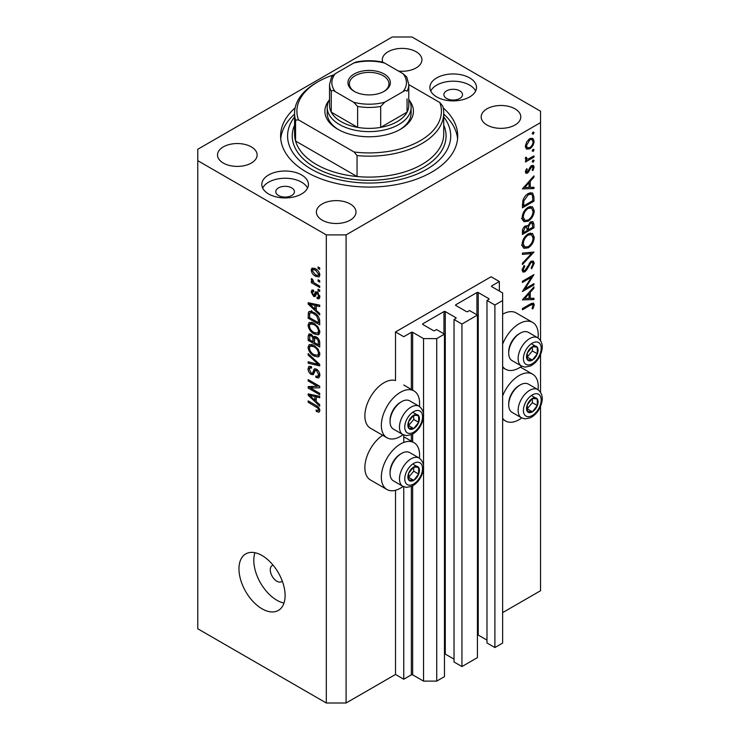 <?xml version="1.0" encoding="UTF-8"?>
<svg xmlns="http://www.w3.org/2000/svg" width="740" height="740" viewBox="0 0 740 740"><rect width="100%" height="100%" fill="white"/><g stroke="black" fill="none" stroke-linecap="round" stroke-linejoin="round"><path stroke-width="1.11" d="M499.343 281.514L491.101 276.76L395.521 331.946L403.763 336.7L411.338 332.325A0.934 0.536 0 0 1 412.661 332.325L423.539 338.606L436.72 338.606L444.463 334.129L436.554 329.559L434.741 330.614A0.934 0.536 0 0 1 433.427 330.614L422.873 324.518L422.873 323.759L443.972 311.577A0.934 0.536 0 0 1 445.286 311.577L455.84 317.673A0.934 0.536 0 0 1 455.84 318.431L454.027 319.476L461.936 324.046L477.42 315.101L469.512 310.532L467.699 311.577A0.934 0.536 0 0 1 466.385 311.577L455.84 305.49L455.84 304.732L476.93 292.55A0.934 0.536 0 0 1 478.243 292.55L488.798 298.646A0.934 0.536 0 0 1 488.798 299.404L486.985 300.449L494.894 305.019L502.636 300.542L502.636 292.929L491.758 286.657L491.758 285.89L499.343 281.514L499.343 291.033M491.758 285.89A0.934 0.536 0 0 0 491.758 286.657M486.985 300.449L486.985 642.968L494.894 647.528L502.636 643.06L502.636 300.542M494.894 647.528L494.894 305.019M477.42 634.92A0.934 0.536 0 0 1 478.243 635.068L486.985 640.109M455.84 304.732A0.934 0.536 0 0 0 455.84 305.49M454.027 319.476L454.027 661.995L461.936 666.564L477.42 657.62L477.42 315.101M461.936 666.564L461.936 324.046M444.463 653.947A0.934 0.536 0 0 1 445.286 654.095L454.027 659.137M422.873 323.759A0.934 0.536 0 0 0 422.873 324.518M346.089 703L346.089 234.895L540.542 122.627L540.542 111.213L412.004 37L392.228 37L197.774 149.267L197.774 628.787L326.312 703L346.089 703L395.521 674.455L403.763 679.218L411.338 674.834A0.934 0.536 0 0 1 412.661 674.834L423.539 681.115L436.72 681.115L444.463 676.647L444.463 334.129M436.72 681.115L436.72 338.606M423.539 681.115L423.539 468.882M423.539 465.293L423.539 417.129M423.539 413.54L423.539 338.606M403.763 679.218L403.763 486.763M403.763 442.446L403.763 435M395.521 674.455L395.521 490.269M403.087 434.685A27.038 15.605 -60 0 1 400.47 436.406A27.038 15.605 -60 0 1 386.946 437.747L370.472 428.238A27.038 15.605 -60 0 1 366.328 406.575A27.038 15.605 -60 0 1 383.986 382.746A27.038 15.605 -60 0 1 395.521 380.564L395.521 331.946M419.404 458.19A27.038 15.605 120 0 0 413.984 442.677A27.038 15.605 120 0 0 400.47 444.019A27.038 15.605 120 0 0 382.802 467.846A27.038 15.605 120 0 0 386.946 489.51A27.038 15.605 120 0 0 400.47 488.169A27.038 15.605 120 0 0 403.087 486.439M386.946 437.747A27.038 15.605 -60 0 1 382.802 416.084A27.038 15.605 -60 0 1 400.47 392.265A27.038 15.605 -60 0 1 413.984 390.924A27.038 15.605 -60 0 1 419.404 406.436M502.636 395.918A27.038 15.605 -60 0 1 519.119 375.522A27.038 15.605 -60 0 1 532.634 374.181A27.038 15.605 -60 0 1 538.054 389.693M521.746 417.943A27.038 15.605 -60 0 1 519.119 419.663A27.038 15.605 -60 0 1 505.596 421.005A27.038 15.605 -60 0 1 502.636 418.294M538.054 337.93A27.038 15.605 120 0 0 532.634 322.418A27.038 15.605 120 0 0 519.119 323.759A27.038 15.605 120 0 0 502.636 344.165M502.636 366.531A27.038 15.605 120 0 0 505.596 369.242A27.038 15.605 120 0 0 519.119 367.91A27.038 15.605 120 0 0 521.746 366.18M273.106 565.184A9.324 5.384 -120 0 0 272.209 565.536A9.324 5.384 -120 0 0 270.276 569.8A9.324 5.384 -120 0 0 274.346 579.179A9.324 5.384 -120 0 0 281.533 581.677A9.324 5.384 -120 0 0 282.282 581.076M238.974 568.847A32.625 18.833 -120 0 0 253.21 601.685A32.625 18.833 -120 0 0 278.351 610.426A32.625 18.833 -120 0 0 285.113 595.487A32.625 18.833 -120 0 0 270.868 562.65A32.625 18.833 -120 0 0 245.726 553.909A32.625 18.833 -120 0 0 238.974 568.847M254.921 552.715A32.625 18.833 -120 0 0 253.802 560.282A32.625 18.833 -120 0 0 283.984 603.054M459.79 90.853A9.324 5.384 0 0 0 449.633 89.688A9.324 5.384 0 0 0 443.88 94.655A9.324 5.384 0 0 0 446.608 98.466A9.324 5.384 0 0 0 456.765 99.632A9.324 5.384 0 0 0 462.519 94.655A9.324 5.384 0 0 0 459.79 90.853M291.699 187.895A9.324 5.384 0 0 0 281.542 186.73A9.324 5.384 0 0 0 275.789 191.697A9.324 5.384 0 0 0 278.518 195.508A9.324 5.384 0 0 0 288.674 196.674A9.324 5.384 0 0 0 294.437 191.697A9.324 5.384 0 0 0 291.699 187.895M268.629 193.982A23.301 13.459 180 0 1 261.803 184.473A23.301 13.459 180 0 1 276.196 172.041A23.301 13.459 180 0 1 301.587 174.954A23.301 13.459 180 0 1 308.414 184.473A23.301 13.459 180 0 1 294.03 196.905A23.301 13.459 180 0 1 268.629 193.982M262.663 188.09A23.301 13.459 180 0 1 301.587 182.188A23.301 13.459 180 0 1 307.562 188.09M469.678 77.913A23.301 13.459 0 0 0 444.278 74.99A23.301 13.459 0 0 0 429.894 87.422A23.301 13.459 0 0 0 436.72 96.94A23.301 13.459 0 0 0 462.121 99.854A23.301 13.459 0 0 0 476.505 87.422A23.301 13.459 0 0 0 469.678 77.913M475.644 91.038A23.301 13.459 0 0 0 469.678 85.146A23.301 13.459 0 0 0 430.754 91.038M295.131 107.883A88.559 51.125 0 0 0 280.599 135.947A88.559 51.125 0 0 0 306.536 172.106A88.559 51.125 0 0 0 403.041 183.187A88.559 51.125 0 0 0 457.718 135.947A88.559 51.125 0 0 0 443.177 107.883M398.527 71.086A19.814 11.433 0 0 0 421.92 59.838A19.814 11.433 0 0 0 416.121 51.745A19.814 11.433 0 0 0 394.531 49.266A19.814 11.433 0 0 0 382.303 59.838A19.814 11.433 0 0 0 382.719 62.169M251.332 146.89A19.814 11.433 0 0 0 229.742 144.411A19.814 11.433 0 0 0 217.514 154.975A19.814 11.433 0 0 0 223.314 163.059A19.814 11.433 0 0 0 244.903 165.538A19.814 11.433 0 0 0 257.132 154.975A19.814 11.433 0 0 0 251.332 146.89M350.205 203.972A19.814 11.433 0 0 0 328.615 201.493A19.814 11.433 0 0 0 316.387 212.066A19.814 11.433 0 0 0 322.187 220.15A19.814 11.433 0 0 0 343.776 222.629A19.814 11.433 0 0 0 356.005 212.066A19.814 11.433 0 0 0 350.205 203.972M514.994 108.835A19.814 11.433 0 0 0 493.404 106.357A19.814 11.433 0 0 0 481.176 116.92A19.814 11.433 0 0 0 486.985 125.004A19.814 11.433 0 0 0 508.565 127.484A19.814 11.433 0 0 0 520.803 116.92A19.814 11.433 0 0 0 514.994 108.835M524.891 288.896L533.947 283.661L533.947 284.863L522.412 291.523L531.487 277.223L522.412 282.467L522.412 281.274L533.947 274.614L524.891 288.896L524.207 288.498M531.126 261.22L533.281 261.035L534.243 263.218L531.718 268.722L531.135 267.936L533.059 263.903L532.393 262.302L531.107 262.423L526.566 270.109L524.808 271.867L522.94 272.07L522.116 270.137L524.068 265.457L524.78 266.132L523.3 269.582L523.791 270.794L524.762 270.692L531.126 261.22M533.947 252.072L522.412 264.541L522.412 263.255L531.505 253.57L522.412 254.375L522.412 253.099L533.947 252.072M534.243 237.364C533.929 241.823 531.921 245.319 528.231 247.854L523.855 248.335L522.116 244.468C522.412 239.964 524.429 236.439 528.175 233.886L532.495 233.442L534.243 237.364L532.874 236.578M534.243 210.724C533.929 215.183 531.921 218.679 528.231 221.214L523.855 221.695L522.116 217.828C522.412 213.324 524.429 209.799 528.175 207.246L532.495 206.802L534.243 210.724L532.874 209.938M533.947 188.543L522.412 188.885L533.947 175.907L533.947 177.212L530.247 181.309L530.247 187.35L533.947 187.238L533.947 188.543L531.801 187.303M534.095 132.534L533.133 134.199L532.171 133.644L533.133 131.979L534.095 132.534M533.133 134.199L532.171 133.644L533.133 134.199M502.636 612.618L540.542 590.733L540.542 406.473M540.542 392.126L540.542 354.71M540.542 340.363L540.542 122.627M532.634 322.418L516.15 312.909A27.038 15.605 120 0 0 502.636 314.25M382.7 435.296A27.038 15.605 120 0 0 366.087 459.151A27.038 15.605 120 0 0 370.472 479.992L386.946 489.51M526.436 148.99L525.372 146.27L526.76 141.775L529.757 138.713L532.893 138.417L534.095 141.238C533.873 144.439 532.43 146.955 529.757 148.786L526.575 149.073M534.095 149.776L533.133 151.441L532.171 150.886L533.133 149.221L534.095 149.776M533.133 151.441L532.171 150.886L533.133 151.441M525.594 159.405L526.76 160.081L525.372 158.508L525.659 157.296L526.556 157.435L526.88 159.008L528.221 159.017L533.947 155.927L533.947 157.121L525.52 161.986L525.52 160.793L526.76 160.081L526.038 159.849M534.095 160.543L533.133 162.208L532.171 161.653L533.133 159.988L534.095 160.543M533.133 162.208L532.171 161.653L533.133 162.208M527.583 173.095L525.955 173.28L525.372 171.911L526.566 168.729L527.296 169.118L526.408 171.31L527.537 171.921L530.358 166.824L531.662 165.612L533.392 165.436L534.095 167.064L532.957 170.505L532.171 170.163L533.059 167.721L531.699 166.787L527.583 173.095L525.372 171.819M525.557 170.82L527.537 171.921M531.227 165.908L532.615 166.713L530.821 166.278M528.323 193.501L532.578 192.918L533.947 197.053L533.947 201.178L522.412 207.838L522.829 200.688C523.883 197.376 525.715 194.981 528.323 193.501M533.947 224.22L533.947 227.818L522.412 234.478L522.412 231.879C522.283 229.483 523.236 227.522 525.271 226.005L527.722 226.126L530.673 221.861L532.939 221.63L533.947 224.22L532.43 223.341M527.305 225.737L526.778 225.58M533.947 299.543L522.412 299.885L533.947 286.907L533.947 288.212L530.247 292.309L530.247 298.35L533.947 298.239L533.947 299.543L531.801 298.303M533.059 305.49L532.615 304.519L530.09 305.361L522.412 309.792L522.412 308.599L530.201 304.103L533.521 303.104L534.243 304.871L532.911 308.848L532.023 308.663L533.059 305.49M310.532 388.047L319.717 393.356L319.717 394.735L308.182 388.075L308.182 386.604L317.377 386.289L308.182 380.98L308.182 379.601L319.717 386.262L319.717 387.742L310.532 388.047L313.344 386.428M316.507 369.186C318.681 370.685 319.8 372.729 319.865 375.319L318.838 377.909L315.971 377.52L315.823 376.05L317.747 376.29L318.514 374.421L316.544 370.592L315.351 370.425L313.288 374.671L311.189 374.421C309.163 373.043 308.108 371.147 308.034 368.733L308.987 366.3L311.475 366.624L311.623 368.095L309.968 367.882L309.385 369.464L311.216 373.053L312.391 373.293L314.407 368.89L316.507 369.186M308.182 353.6L319.717 364.45L319.717 365.884L308.182 363.211L308.182 361.786L318.367 364.459L308.182 355.034L308.182 353.6M319.865 354.081L318.061 356.967L314.102 356.032C310.671 354.21 308.645 351.278 308.034 347.245L309.255 344.562L313.964 345.395L318.108 349.151L319.865 354.081M318.7 356.717L319.208 356.301M319.865 331.946L318.061 334.822L314.102 333.888C310.671 332.066 308.645 329.143 308.034 325.101L309.255 322.418L313.964 323.26L318.108 327.006L319.865 331.946M318.7 334.572L319.208 334.156M316.276 310.393L319.717 313.547L319.717 314.99L308.182 304.075L308.182 302.725L319.717 305.13L319.717 306.564L316.276 305.74L316.276 310.393M318.071 266.983L319.717 267.936L319.717 269.323L318.071 268.37L318.071 266.983M197.774 160.682L326.312 234.895L346.089 234.895M326.312 703L326.312 234.895M315.434 268.75C317.932 270.017 319.412 272.107 319.865 275.03L319.005 276.936L315.527 276.242C313.066 274.975 311.614 272.894 311.179 270.007L312.039 268.102L315.434 268.75M318.071 279.785L319.717 280.738L319.717 282.125L318.071 281.172L318.071 279.785M315.37 283.587L319.717 286.103L319.717 287.481L311.327 282.643L311.327 281.256L312.668 282.032L311.179 279.535L311.623 278.49L312.826 279.702L313.658 282.356L315.37 283.587M318.071 289.127L319.717 290.08L319.717 291.458L318.071 290.515L318.071 289.127M317.164 292.06L319.865 296.897L319.153 298.784L317.173 298.646L317.025 297.175L318.219 297.286L318.672 296.111L317.368 293.567L316.609 293.438L315.101 296.574L313.575 296.389L311.179 291.939L311.919 289.997L313.575 290.163L313.723 291.634L312.752 291.551L312.373 292.578L313.399 294.909L314.102 294.871L315.462 291.764L317.164 292.06L314.583 293.595M313.399 294.909L317.395 292.966L317.876 291.699M313.889 312.483C317.303 314.223 319.245 317.035 319.717 320.92L319.717 324.851L308.182 318.191L308.395 312.437L309.144 311.494L313.889 312.483M314.796 336.358L313.501 337.107L316.332 336.904C318.57 338.31 319.699 340.308 319.717 342.888L319.717 346.995L308.182 340.335L308.182 336.2L308.941 333.981L311.087 334.221L313.501 337.107L314 336.515M316.276 401.561L319.717 404.715L319.717 406.149L308.182 395.243L308.182 393.893L319.717 396.289L319.717 397.732L316.276 396.908L316.276 401.561M319.865 410.635L319.051 412.245L316.276 411.431L316.119 409.96C317.368 410.848 318.172 410.793 318.514 409.793L317.645 407.907L308.182 402.264L308.182 400.877L316.008 405.4C318.191 406.389 319.476 408.138 319.865 410.635M319.754 409.636L318.2 410.524L319.625 409.155M319.264 267.677L318.071 268.37M316.859 275.465L315.527 276.242M314.324 268.195L311.179 270.007M312.373 270.738L315.518 274.854L318.135 275.437L318.672 274.3L315.518 270.183L312.9 269.61L312.373 270.738M316.637 269.536L315.518 270.183M319.689 273.717L318.672 274.3M319.264 280.479L318.071 281.172M312.53 281.949L311.327 282.643M312.123 278.989L311.179 279.535M319.264 289.821L318.071 290.515M319.865 297.091L317.173 298.646M319.699 295.519L318.672 296.111M318.339 293.003L317.368 293.567M317.978 292.651L316.609 293.438M315.98 295.001L313.575 296.389M313.612 290.533L311.179 291.939M316.702 293.003L317.395 292.966L316.702 293.003M309.903 303.086L308.182 304.075M317.969 304.76L316.276 305.74M311.568 305.971L314.925 309.163L314.925 305.417L309.385 304.094L311.568 305.971M316.276 308.386L314.925 309.163M310.8 303.271L309.385 304.094M316.563 304.473L314.925 305.417M309.533 317.414L308.182 318.191M311.475 312.53L311.688 310.532M310.476 311.235L308.395 312.437M309.533 317.58L318.367 322.686L318.367 320.309L316.692 316.017L313.871 313.862C312.132 312.668 310.763 312.548 309.764 313.492L309.533 317.58M319.717 321.909L318.367 322.686M312.41 311.743L309.764 313.492M315.018 313.196L313.871 313.862M317.599 315.49L316.692 316.017M319.615 319.588L318.367 320.309M319.772 332.935L318.589 332.575M315.407 333.13L314.102 333.888M311.327 323.306L308.034 325.101M311.327 323.195L311.42 322.205M309.385 325.868C309.875 328.976 311.457 331.196 314.121 332.519L317.599 333.148L318.514 331.178C318.034 328.144 316.507 325.961 313.927 324.62L310.291 323.898L309.385 325.868M312.974 322.742L311.318 323.695M315.064 323.963L313.927 324.62M319.708 330.484L318.514 331.178M309.533 339.549L308.182 340.335M309.533 339.725L312.974 341.714L312.863 337.847L311.272 335.71L309.977 335.498L309.533 339.725M314.324 340.937L312.974 341.714M312.252 335.146L311.272 335.71M315.296 336.441L312.863 337.847M314.324 342.49L318.367 344.831L318.228 340.659L316.341 338.291L314.842 338.069L314.324 342.49M319.717 344.054L318.367 344.831M317.414 337.671L316.341 338.291M319.218 340.086L318.228 340.659M319.597 341.371L318.367 342.084M319.772 355.08L318.589 354.719M315.407 355.274L314.102 356.032M311.327 345.441L308.034 347.245M311.327 345.339L311.42 344.35M309.385 348.013C309.875 351.121 311.457 353.332 314.121 354.654L317.599 355.283L318.514 353.313C318.034 350.288 316.507 348.096 313.927 346.764L310.291 346.043L309.385 348.013M312.974 344.877L311.318 345.839M315.064 346.107L313.927 346.764M319.708 352.629L318.514 353.313M309.884 362.221L308.182 363.211M319.208 363.978L318.367 364.459M309.126 354.488L308.182 355.034M319.846 375.911L319.264 375.624L315.971 377.52M319.708 373.737L318.514 374.421M317.58 369.991L316.544 370.592M314.38 372.572L311.189 374.421M311.337 367.086L308.034 368.733M314.537 372.054L312.391 373.293M316.433 369.796L316.572 369.223M315.332 368.742L313.751 369.649M312.632 386.835L312.002 386.474M310.893 386.511L308.182 388.075M318.579 385.596L317.377 386.289M309.385 380.295L308.182 380.98M319.208 385.966L317.867 386.012M309.903 394.244L308.182 395.243M317.969 395.928L316.276 396.908M311.568 397.139L314.925 400.331L314.925 396.585L309.385 395.253L311.568 397.139M316.276 399.554L314.925 400.331M310.8 394.439L309.385 395.253M316.563 395.632L314.925 396.585M317.71 410.598L316.276 411.431M318.579 407.37L317.645 407.907M309.385 401.57L308.182 402.264M530.71 138.269L530.784 138.889M532.828 140.498L534.095 141.238M528.48 148.046L529.757 148.786M526.094 147.075L525.465 147.334M529.766 139.897L526.408 145.678L527.389 147.824L529.766 147.584C531.792 146.196 532.893 144.281 533.059 141.84L532.115 139.656L528.823 139.351M525.465 145.133L526.408 145.678M532.911 156.529L533.947 157.121M525.539 157.629L526.408 158.138M531.625 165.64L534.095 167.064M532.217 170.08L532.957 170.505M530.145 167.138L530.904 167.582M529.239 169.099L530.034 169.553M528.082 171.44L528.878 171.902M533.179 176.758L533.947 177.212M529.479 180.865L530.247 181.309M529.063 186.665L530.247 187.35M529.063 182.623L524.66 187.516L529.063 187.387L529.063 182.623L528.295 182.179M523.892 187.072L524.66 187.516M532.763 200.503L533.947 201.178M530.395 192.659L530.58 193.686M523.596 205.96L532.763 200.669L532.467 195.499L531.533 194.232L528.323 194.694L523.92 200.744L523.596 205.96L522.412 205.276M522.967 200.198L523.92 200.744M527.343 194.13L528.323 194.694M527.065 220.548L528.231 221.214M523.837 219.845L522.542 220.159M530.515 206.404L530.867 207.644M528.175 208.44C525.169 210.549 523.541 213.425 523.3 217.088L524.79 220.391L528.221 220.03C531.218 217.93 532.828 215.081 533.059 211.455L531.57 208.051L528.175 208.44L527.204 207.885M522.209 216.459L523.3 217.088M532.763 227.143L533.947 227.818M523.596 230.982L523.596 232.601L527.296 230.473L526.593 227.06L525.289 227.18L523.596 230.982L522.505 230.353M522.412 231.916L523.596 232.601M524.392 226.662L525.289 227.18M528.471 228.993L528.471 229.788L532.763 227.31L532.032 222.944L530.673 223.054L528.61 226.422L528.471 228.993L527.213 228.262M527.278 229.095L528.471 229.788M527.777 225.941L528.61 226.422M529.766 222.527L530.673 223.054M527.065 247.188L528.231 247.854M523.837 246.485L522.542 246.799M530.515 233.044L530.867 234.284M528.175 235.079C525.169 237.189 523.541 240.065 523.3 243.728L524.79 247.031L528.221 246.67C531.218 244.57 532.828 241.721 533.059 238.095L531.57 234.691L528.175 235.079L527.204 234.525M522.209 243.099L523.3 243.728M529.581 252.46L531.505 253.57M530.941 261.47L534.243 263.218M530.219 261.914L531.107 262.423M529.22 263.116L529.97 263.551M525.816 269.675L526.566 270.109M522.126 270.313L524.808 271.867M523.938 265.642L524.78 266.132M522.255 268.981L523.3 269.582M532.911 284.262L533.947 284.863M530.46 276.631L531.487 277.223M533.179 287.768L533.947 288.212M529.479 291.865L530.247 292.309M529.063 297.665L530.247 298.35M529.063 293.623L524.66 298.516L529.063 298.387L529.063 293.623L528.295 293.179M523.892 298.072L524.66 298.516M531.607 303.354L534.243 304.871M532.134 308.404L532.911 308.848M535.122 397.769A8.159 4.708 120 0 0 532.226 398.582A8.159 4.708 120 0 0 527.269 404.854A8.159 4.708 120 0 0 527.343 411.468A8.159 4.708 120 0 0 532.375 411.819A8.159 4.708 120 0 0 537.332 405.557A8.159 4.708 120 0 0 537.259 398.934A8.159 4.708 120 0 0 535.122 397.769M534.521 398.638L532.226 398.582L527.269 404.854L527.343 411.468L532.375 411.819L537.332 405.557L537.259 398.934L534.521 398.638M508.704 404.9L508.704 403.605A14.726 8.501 -60 0 1 519.119 385.568L520.238 384.92A16.317 9.417 120 0 0 508.704 404.9A16.317 9.417 120 0 0 512.08 412.365L521.506 417.804A16.317 9.417 -60 0 1 520.47 400.95A16.317 9.417 -60 0 1 535.298 388.805A16.317 9.417 -60 0 1 537.823 389.555L528.397 384.106A16.317 9.417 120 0 0 525.872 383.366A16.317 9.417 120 0 0 520.238 384.92M527.111 408.943L532.384 402.699L532.337 398.582M527.426 408.961L532.375 411.819M532.384 402.699L537.332 405.557M532.31 396.085L537.259 398.934M416.472 466.265A8.159 4.708 120 0 0 413.577 467.088A8.159 4.708 120 0 0 408.619 473.35A8.159 4.708 120 0 0 408.693 479.973A8.159 4.708 120 0 0 413.725 480.325A8.159 4.708 120 0 0 418.683 474.053A8.159 4.708 120 0 0 418.609 467.44A8.159 4.708 120 0 0 416.472 466.265M415.871 467.134L413.577 467.088L408.619 473.35L408.693 479.973L413.725 480.325L418.683 474.053L418.609 467.44L415.871 467.134M390.054 473.397L390.054 472.111A14.726 8.501 -60 0 1 400.47 454.064L401.589 453.417A16.317 9.417 120 0 0 390.054 473.397A16.317 9.417 120 0 0 393.43 480.871L402.856 486.31A16.317 9.417 -60 0 1 401.82 469.456A16.317 9.417 -60 0 1 416.648 457.311A16.317 9.417 -60 0 1 419.173 458.051L409.747 452.612A16.317 9.417 120 0 0 407.222 451.863A16.317 9.417 120 0 0 401.589 453.417M408.462 477.448L413.734 471.204L413.688 467.088M408.776 477.466L413.725 480.325M413.734 471.204L418.683 474.053M413.66 464.581L418.609 467.44M416.472 414.511A8.159 4.708 120 0 0 413.577 415.334A8.159 4.708 120 0 0 408.619 421.596A8.159 4.708 120 0 0 408.693 428.21A8.159 4.708 120 0 0 413.725 428.562A8.159 4.708 120 0 0 418.683 422.3A8.159 4.708 120 0 0 418.609 415.677A8.159 4.708 120 0 0 416.472 414.511M415.871 415.381L413.577 415.334L408.619 421.596L408.693 428.21L413.725 428.562L418.683 422.3L418.609 415.677L415.871 415.381M390.054 421.643L390.054 420.348A14.726 8.501 -60 0 1 400.47 402.31L401.589 401.663A16.317 9.417 120 0 0 390.054 421.643A16.317 9.417 120 0 0 393.43 429.108L402.856 434.556A16.317 9.417 -60 0 1 401.82 417.693A16.317 9.417 -60 0 1 416.648 405.548A16.317 9.417 -60 0 1 419.173 406.297L409.747 400.858A16.317 9.417 120 0 0 407.222 400.109A16.317 9.417 120 0 0 401.589 401.663M408.462 425.685L413.734 419.441L413.688 415.325M408.776 425.713L413.725 428.562M413.734 419.441L418.683 422.3M413.66 412.828L418.609 415.677M535.122 346.006A8.159 4.708 120 0 0 532.226 346.829A8.159 4.708 120 0 0 527.269 353.091A8.159 4.708 120 0 0 527.343 359.714A8.159 4.708 120 0 0 532.375 360.065A8.159 4.708 120 0 0 537.332 353.794A8.159 4.708 120 0 0 537.259 347.18A8.159 4.708 120 0 0 535.122 346.006M534.521 346.875L532.226 346.829L527.269 353.091L527.343 359.714L532.375 360.065L537.332 353.794L537.259 347.18L534.521 346.875M508.704 353.137L508.704 351.842A14.726 8.501 -60 0 1 519.119 333.805L520.238 333.157A16.317 9.417 120 0 0 508.704 353.137A16.317 9.417 120 0 0 512.08 360.611L521.506 366.05A16.317 9.417 -60 0 1 520.47 349.188A16.317 9.417 -60 0 1 535.298 337.042A16.317 9.417 -60 0 1 537.823 337.792L528.397 332.353A16.317 9.417 120 0 0 525.872 331.603A16.317 9.417 120 0 0 520.238 333.157M527.111 357.189L532.384 350.945L532.337 346.829M527.426 357.207L532.375 360.065M532.384 350.945L537.332 353.794M532.31 344.322L537.259 347.18M409.368 100.511A44.28 25.567 180 0 1 400.47 129.287A44.28 25.567 180 0 1 337.847 129.287L337.847 129.287A44.28 25.567 180 0 1 328.939 100.511M408.776 99.447A41.949 24.216 180 0 1 411.107 107.402A41.949 24.216 180 0 1 385.207 129.778A41.949 24.216 180 0 1 339.493 124.533A41.949 24.216 180 0 1 327.21 107.402L327.21 113.109A41.949 24.216 0 0 0 338.689 129.759M294.575 113.109L294.575 134.042A74.574 43.059 0 0 0 295.565 141.035A74.574 43.059 0 0 0 316.424 164.493A74.574 43.059 0 0 0 357.05 176.527L295.565 141.035L295.565 120.102A74.574 43.059 180 0 1 294.575 113.109A74.574 43.059 180 0 1 316.424 82.667L318.071 81.715A72.242 41.708 0 0 0 298.488 119.889L295.565 120.102M294.575 116.874A81.567 47.092 0 0 0 311.475 169.247A81.567 47.092 0 0 0 415.297 174.779A81.567 47.092 0 0 0 443.732 116.874M443.732 114.08A88.559 51.125 180 0 1 457.579 138.805M357.05 155.594L354.127 152.005A72.242 41.708 0 0 0 439.819 102.536L442.742 106.125A74.574 43.059 180 0 1 443.732 113.109A74.574 43.059 180 0 1 357.05 155.594L357.05 176.527A74.574 43.059 0 0 0 443.732 134.042L443.732 113.109M439.819 102.536L408.776 84.61A39.618 22.875 180 0 1 407.055 91.233C406.168 90.225 404.826 90.363 403.05 91.64A37.287 21.525 0 0 0 403.05 73.695L384.698 63.094A37.287 21.525 0 0 0 353.609 63.094L335.257 73.695A37.287 21.525 0 0 0 335.257 91.64L353.609 102.24A37.287 21.525 0 0 0 384.698 102.24L403.05 91.64M333.361 74.981A72.242 41.708 0 0 0 318.071 81.715M354.127 152.005L298.488 119.889M280.738 138.805A88.559 51.125 180 0 1 294.575 114.08M399.618 129.759A41.949 24.216 0 0 0 411.107 113.109L411.107 107.402M354.155 91.325L354.155 91.325A21.21 12.247 180 0 1 354.155 74.009A21.21 12.247 180 0 1 384.153 74.009A21.21 12.247 180 0 1 384.153 91.325A21.21 12.247 180 0 1 354.155 91.325M383.644 91.612A19.814 11.433 0 0 0 388.963 83.805A19.814 11.433 0 0 0 383.163 75.721A19.814 11.433 0 0 0 361.573 73.242A19.814 11.433 0 0 0 349.345 83.805A19.814 11.433 0 0 0 354.673 91.612M335.257 91.64C333.481 90.354 332.14 90.225 331.252 91.233A39.618 22.875 180 0 1 329.541 84.573L329.541 105.506A39.618 22.875 0 0 0 331.252 112.166A39.618 22.875 0 0 0 341.14 121.674A39.618 22.875 0 0 0 357.624 127.382A39.618 22.875 0 0 0 380.693 127.382A39.618 22.875 0 0 0 407.055 112.166A39.618 22.875 0 0 0 408.776 105.506L408.776 84.573L406.778 77.006L403.05 73.695M331.252 91.233L331.252 112.166L357.624 127.382L357.624 106.449L353.609 102.24M327.21 107.402A41.949 24.216 180 0 1 329.541 99.447M384.698 102.24L380.693 106.449L380.693 127.382L407.055 112.166L407.055 98.846M353.609 63.094L356.153 62.012C364.82 60.282 373.487 60.282 382.154 62.012L384.698 63.094M329.541 84.573L331.529 77.006L335.257 73.695M488.798 299.404L488.798 298.646M478.243 635.068L478.243 292.55M476.93 314.815L476.93 292.55M455.84 318.431L455.84 317.673M445.286 654.095L445.286 311.577M443.972 333.842L443.972 311.577M412.661 674.834L412.661 485.81M412.661 441.919L412.661 434.056M412.661 390.156L412.661 332.325M411.338 674.834L411.338 486.457M411.338 441.16L411.338 434.704M411.338 389.397L411.338 332.325M313.325 303.798L311.753 304.704M309.746 313.538L308.182 314.435M311.337 334.378L308.182 336.2M314.565 338.356L312.974 339.272M317.442 362.313L316.554 362.831M316.452 369.713L313.159 371.619M313.325 394.966L311.753 395.872M317.229 406.186L316.1 406.834M532.634 196.294L533.947 197.053M522.422 204.351L523.596 205.026M527.37 266.576L528.129 267.02M529.054 304.76L530.09 305.361M536.648 393.726A12.589 7.261 120 0 0 524.54 404.66A12.589 7.261 120 0 0 527.953 416.675A12.589 7.261 120 0 0 540.061 405.742A12.589 7.261 120 0 0 536.648 393.726M417.998 462.232A12.589 7.261 120 0 0 405.89 473.165A12.589 7.261 120 0 0 409.303 485.181A12.589 7.261 120 0 0 421.411 474.248A12.589 7.261 120 0 0 417.998 462.232M417.998 410.469A12.589 7.261 120 0 0 405.89 421.402A12.589 7.261 120 0 0 409.303 433.418A12.589 7.261 120 0 0 421.411 422.485A12.589 7.261 120 0 0 417.998 410.469M536.648 341.973A12.589 7.261 120 0 0 524.54 352.906A12.589 7.261 120 0 0 527.953 364.922A12.589 7.261 120 0 0 540.061 353.988A12.589 7.261 120 0 0 536.648 341.973M443.732 125.097A76.904 44.4 180 0 1 407.111 174.566A76.904 44.4 180 0 1 314.778 167.342A76.904 44.4 180 0 1 294.575 125.097M380.693 106.449A39.618 22.875 180 0 1 357.624 106.449M403.763 436.776L413.984 442.677M520.396 367.114L532.634 374.181M502.636 367.539L505.596 369.242M312.9 269.61L314.898 268.454M318.135 275.437L319.837 274.457M318.219 297.286L319.846 296.351M312.752 291.551L313.658 291.024M313.973 294.983L317.266 293.077M310.291 323.898L312.595 322.575M317.599 333.148L319.865 331.835M309.977 335.498L311.596 334.563M314.842 338.069L316.591 337.061M310.291 346.043L312.595 344.72M317.599 355.283L319.865 353.979M317.747 376.29L319.865 375.069M315.351 370.425L316.979 369.482M309.968 367.882L311.512 366.985M502.636 419.293L505.596 421.005M403.763 385.022L413.984 390.924M532.115 139.656L530.136 138.51M527.389 147.824L525.382 146.668M526.88 159.008L525.4 158.156M526.713 171.985L525.446 171.255M531.533 194.232L529.359 192.983M531.57 208.051L529.266 206.719M524.79 220.391L521.496 218.494M526.593 227.06L525.03 226.153M532.032 222.944L530.423 222.009M531.57 234.691L529.266 233.359M524.79 247.031L521.496 245.134M532.393 262.302L530.839 261.405M523.791 270.794L522.126 269.832M532.615 304.519L531.061 303.622M521.506 417.804L525.058 418.877L530.256 417.841C533.799 416.139 536.75 413.29 539.118 409.294C543.715 400.553 543.28 393.976 537.823 389.555M402.856 486.31L406.408 487.382L411.607 486.337C415.149 484.635 418.1 481.786 420.468 477.79C425.065 469.058 424.631 462.482 419.173 458.051M402.856 434.556L406.408 435.62L411.607 434.584C415.149 432.882 418.1 430.033 420.468 426.036C425.065 417.305 424.631 410.719 419.173 406.297M521.506 366.05L525.058 367.114L530.256 366.078C533.799 364.376 536.75 361.527 539.118 357.531C543.715 348.799 543.28 342.222 537.823 337.792"/></g></svg>
